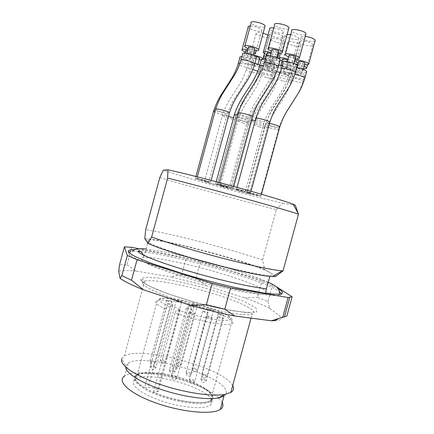 <?xml version="1.0" encoding="UTF-8"?>
<svg xmlns="http://www.w3.org/2000/svg" width="434" height="434" viewBox="0 0 434 434"><rect width="100%" height="100%" fill="white"/><g stroke="black" fill="none" stroke-linecap="round" stroke-linejoin="round"><path stroke-width="0.33" stroke-dasharray="2.17 1.63" d="M278.444 288.941C266.172 281.796 229.022 269.623 194.622 260.926C169.672 254.579 146.117 249.989 134.887 249.626M276.604 286.869L273.246 284.715M272.183 284.145L262.093 280.359L200.508 261.594L186.224 257.959L139.086 248.769M272.644 284.33L267.946 301.565L257.481 297.301L262.093 280.359M200.508 261.594L196.054 277.988L181.754 274.424L186.224 257.959M131.708 247.331L126.945 264.924L119.534 264.832M274.901 320.683C279.463 320.352 281.764 319.391 281.807 317.796L286.879 315.99M267.946 301.565L269.937 308.384C263.302 305.053 254.904 301.543 244.743 297.865L257.481 297.301M196.054 277.988L205.917 285.561L171.088 276.935L181.754 274.424M126.945 264.924L136.39 271.109C128.09 270.268 122.187 270.306 118.683 271.223M136.39 271.109L171.088 276.935M205.917 285.561L244.743 297.865M269.937 308.384L281.807 317.796M140.627 251.606C154.151 253.125 172.054 256.695 194.329 262.326C230.4 271.418 269.487 284.465 279.301 291.382M281.547 293.726C281.774 294.512 281.113 295.06 279.567 295.37L278.031 295.565C270.382 296.265 247.217 292.424 218.812 285.333C194.676 279.333 168.891 271.532 151.716 265.114C134.459 258.507 126.739 254.188 128.556 252.159M130.471 249.783L130.596 251.4L137.941 251.367M232.7 385.56L232.423 385.094C222.496 367.565 140.887 345.572 124.352 356.005L121.683 358.907L125.817 365.922L125.67 366.958M223.971 396.085C226.629 394.381 227.156 392.146 225.55 389.39C217.239 373.262 143.122 353.227 128.269 363.106L125.817 365.922M222.23 402.481L218.617 397.94M218.573 397.897C201.837 381.377 138.451 366.253 124.802 375.904L128.269 363.106M211.564 399.909C206.096 386.748 147.869 370.712 135.533 378.942C128.258 382.864 138.614 392.862 159.511 400.256C180.322 407.71 204.571 409.799 210.381 405.134C212.199 403.745 212.589 402.009 211.564 399.909M212.242 396.177C213.268 398.222 212.882 399.915 211.092 401.255L210.821 401.439C205.353 404.477 194.557 404.412 178.445 401.238C149.936 395.445 126.739 380.347 136.547 375.556L136.829 375.388C148.987 367.424 206.785 383.341 212.242 396.177M178.71 400.256C194.823 403.436 205.613 403.511 211.076 400.495C217.976 396.003 205.152 386.124 185.757 379.538C166.45 372.871 143.67 370.376 136.791 374.64C126.999 379.392 150.202 394.452 178.71 400.256M194.014 313.739L194.465 313.706C195.701 313.413 189.886 311.569 188.909 311.943L188.806 312.133C189.946 312.909 191.682 313.446 194.014 313.739M222.913 318.41L223.288 318.377C224.443 318.1 218.774 316.277 217.873 316.636L217.797 316.836C219.024 317.612 220.727 318.138 222.913 318.41M213.029 310.543L213.419 310.516C214.488 310.267 209.063 308.563 208.239 308.883L208.168 309.057C209.302 309.767 210.924 310.261 213.029 310.543M181.087 302.167L181.553 302.14C182.649 301.89 177.202 300.214 176.356 300.54L176.264 300.691C177.278 301.37 178.884 301.863 181.087 302.167M172.32 305.162L172.819 305.129C174.018 304.852 168.321 303.084 167.378 303.442L167.264 303.605C168.294 304.332 169.982 304.852 172.32 305.162M193.45 307.326L193.889 307.299C195.007 307.033 189.484 305.314 188.611 305.65L188.524 305.813C189.604 306.523 191.242 307.028 193.45 307.326M191.291 309.719L191.741 309.686C192.913 309.409 187.249 307.63 186.327 307.983L186.229 308.162C187.331 308.899 189.018 309.42 191.291 309.719M207.669 312.849L208.076 312.822C209.215 312.551 203.611 310.777 202.721 311.124L202.64 311.308C203.79 312.051 205.466 312.567 207.669 312.849M171.43 301.983L171.929 301.956C173.068 301.69 167.508 299.981 166.613 300.317L166.51 300.469C167.513 301.163 169.151 301.668 171.43 301.983M196.982 305.455L197.41 305.433C198.474 305.183 193.081 303.512 192.257 303.833L192.181 303.99C193.244 304.673 194.844 305.162 196.982 305.455M223.141 315.534L223.51 315.502C224.611 315.241 219.078 313.478 218.226 313.815L218.161 314.004C219.354 314.748 221.014 315.258 223.141 315.534M211.711 317.78L212.118 317.748C213.327 317.46 207.544 315.605 206.595 315.974L206.508 316.174C207.712 316.966 209.448 317.504 211.711 317.78M165.897 309.214C166.493 307.451 167.378 306.507 168.549 306.388L160.857 302.069L159.631 299.183L164.681 298.153L174.783 299.042C188.475 301.375 202.114 304.988 215.714 309.892L225.723 314.33L230.687 318.003L229.423 320.216L221.741 320.46C213.637 319.538 204.061 317.666 193.022 314.834L177.685 310.028C176.524 310.153 175.645 311.107 175.038 312.898C195.821 320.618 225.74 326.319 231.43 323.91C237.588 321.919 224.253 314.612 204.929 308.596C185.681 302.552 163.537 298.663 157.385 300.529C153.603 301.869 156.441 304.766 165.897 309.214L144.593 387.708L148.146 387.302C151.971 386.727 160.401 390.215 158.084 391.435L153.511 392.184C173.898 401.276 204.235 405.361 210.636 400.327C217.45 395.895 204.799 386.135 185.627 379.62C166.542 373.034 144.028 370.565 137.242 374.781C133.032 377.705 135.484 382.012 144.593 387.708M177.685 310.028L180.191 310.012C182.307 309.534 173.741 306.529 170.09 306.453L168.549 306.388M153.511 392.184L175.038 312.898M215.351 285.816C241.06 292.028 257.601 294.773 264.979 294.051C274.559 292.603 251.08 282.382 220.038 273.192C189.078 263.959 153.647 256.505 143.697 257.606C141.706 257.85 140.925 258.447 141.354 259.396C142.01 263.427 178.276 276.718 215.351 285.816M264.838 26.843C263.21 27.516 260.405 27.25 256.429 26.051C253.559 25.074 251.785 24.065 251.118 23.035M288.697 28.698C286.95 29.431 283.988 29.17 279.821 27.917C277.006 26.957 275.275 25.964 274.619 24.933M305.753 34.574C303.968 35.322 300.952 35.062 296.715 33.792C293.997 32.865 292.332 31.91 291.713 30.928M306.019 33.581L305.775 34.552M314.965 41.143L314.938 41.159C313.153 41.87 310.174 41.604 305.992 40.357C303.366 39.461 301.76 38.55 301.174 37.622C300.789 36.532 302.156 36.114 305.265 36.364M304.055 44.745C301.478 43.877 299.905 42.993 299.341 42.103C297.491 39.234 311.889 41.935 313.017 44.691L312.751 45.565C311.026 46.232 308.129 45.961 304.055 44.745M273.811 27.922C278.742 28.763 281.991 30.082 283.543 31.872L283.375 32.751C281.791 33.516 278.905 33.272 274.706 32.024C271.934 31.08 270.236 30.114 269.595 29.132M250.32 25.969C255.669 26.458 259.494 27.814 261.789 30.044L261.686 30.841C260.264 31.601 257.498 31.367 253.375 30.141C250.554 29.186 248.812 28.21 248.161 27.217M276.035 42.109C273.393 41.219 271.782 40.324 271.196 39.429C269.411 36.668 283.348 39.472 284.438 42.109L284.27 42.885C282.762 43.546 280.017 43.286 276.035 42.109M274.641 36.988C271.928 36.071 270.274 35.143 269.66 34.205C267.783 31.297 282.084 34.14 283.245 36.917L283.076 37.742C281.536 38.458 278.726 38.203 274.641 36.988M292.424 45.337C289.836 44.469 288.263 43.595 287.699 42.716C285.903 39.939 299.975 42.678 301.066 45.331L300.843 46.145C299.227 46.796 296.422 46.525 292.424 45.337M290.699 34.649C294.979 35.593 297.686 36.792 298.814 38.246L298.597 39.125C296.937 39.841 294.04 39.586 289.901 38.349C287.227 37.443 285.594 36.521 284.992 35.583C284.639 34.791 285.366 34.357 287.178 34.291M267.99 35.051L269.416 36.293L269.292 37.058C267.859 37.763 265.131 37.519 261.1 36.326C258.371 35.404 256.695 34.47 256.076 33.532C255.908 32.138 258.257 32.002 263.129 33.125M254.47 50.539L248.064 48.765M278.058 53.019L271.494 51.255M295.158 58.753L288.615 57.044M304.581 64.818L298.153 63.158M303.534 68.675C298.44 67.937 294.968 66.711 293.113 64.997C292.755 64.324 293.433 63.982 295.153 63.972M297.86 64.243L304.239 66.082M271.142 52.541C274.364 53.518 276.355 54.505 277.12 55.498L276.984 56.268C274.863 56.935 271.391 56.409 266.568 54.689M253.478 54.19L245.205 52.259M247.792 49.764L254.064 52.02M278.21 65.171C276.664 66.386 266.037 63.565 265.141 61.709C263.281 59.23 277.18 62.154 278.351 64.503L278.21 65.171M266.047 56.089C271.266 56.773 274.917 58.047 276.995 59.914L276.854 60.63C274.234 61.259 270.442 60.554 265.494 58.525M294.74 68.588C293.031 69.76 282.48 66.988 281.601 65.143C279.729 62.648 293.764 65.518 294.93 67.883L294.74 68.588M288.035 59.176C290.444 60.022 291.919 60.831 292.462 61.595L292.277 62.36C290.124 62.979 286.7 62.463 282.008 60.814M280.369 60.071L278.574 58.519M263.373 59.133L263.178 59.566L261.051 59.854M259.31 59.67C254.622 58.769 251.508 57.559 249.968 56.035C249.572 55.205 250.657 54.912 253.212 55.167L252.865 56.436C252.219 55.248 245.384 53.783 246.36 55.042L248.872 56.328C251.568 57.066 252.903 57.104 252.865 56.436M248.416 47.469L250.917 48.787C252.778 49.34 254.08 49.492 254.818 49.243M271.858 49.905L274.304 51.207C276.257 51.782 277.63 51.939 278.427 51.662M288.979 55.709L291.333 56.957C293.313 57.543 294.713 57.695 295.521 57.418M298.505 61.872L300.767 63.066C302.742 63.646 304.131 63.803 304.934 63.532M297.187 65.284L296.742 65.735L298.955 66.885C301.679 67.623 303.057 67.666 303.106 67.004C301.934 66.044 300.095 65.463 297.583 65.257M266.915 53.409L269.319 54.668C272.047 55.416 273.409 55.438 273.409 54.749L270.897 53.453M245.536 51.033L247.988 52.308C250.602 53.024 251.899 53.056 251.877 52.4C251.188 51.689 249.745 51.109 247.548 50.664M270.935 63.635C273.512 64.34 274.809 64.384 274.825 63.765C274.277 62.675 267.805 61.308 268.662 62.463L270.935 63.635M269.395 59.062C272.042 59.783 273.371 59.821 273.377 59.165C272.796 58.015 266.156 56.626 267.056 57.847L269.395 59.062M287.373 67.031C290.004 67.747 291.333 67.791 291.371 67.161C290.823 66.06 284.292 64.72 285.149 65.881L287.373 67.031M282.35 59.561L284.661 60.765C287.384 61.509 288.762 61.541 288.784 60.863L287.769 60.158M255.854 56.539C254.129 56.236 253.347 56.328 253.51 56.811L255.876 58.031C257.682 58.563 258.93 58.715 259.63 58.487M272.21 58.921C275.037 59.697 276.442 59.724 276.425 59.019C275.758 57.782 268.749 56.349 269.753 57.651L272.21 58.921M289.245 64.623C292.093 65.398 293.525 65.431 293.53 64.731C292.885 63.521 285.903 62.127 286.885 63.402L289.245 64.623M298.728 70.574C301.532 71.333 302.948 71.377 302.981 70.709C302.368 69.554 295.511 68.187 296.455 69.407L298.728 70.574M296.97 74.198C299.688 74.936 301.066 74.99 301.104 74.36C300.523 73.259 293.845 71.908 294.746 73.069L296.97 74.198M267.284 62.17C270.008 62.914 271.369 62.957 271.358 62.295C270.729 61.123 263.915 59.702 264.87 60.934L267.284 62.17M245.997 59.648C248.606 60.369 249.903 60.413 249.876 59.789C249.262 58.655 242.601 57.207 243.534 58.4L245.997 59.648M269.004 70.747C271.581 71.447 272.872 71.507 272.883 70.921C272.319 69.869 265.852 68.485 266.72 69.597L269.004 70.747M267.415 66.364C270.056 67.086 271.38 67.134 271.38 66.51C270.789 65.404 264.154 63.999 265.065 65.171L267.415 66.364M285.426 74.187C288.057 74.903 289.386 74.963 289.413 74.366C288.854 73.308 282.322 71.946 283.196 73.069L285.426 74.187M282.642 68.176C285.371 68.919 286.738 68.968 286.755 68.322C286.147 67.183 279.398 65.8 280.331 66.999L282.642 68.176M253.928 65.209C256.494 65.914 257.769 65.968 257.763 65.371C257.183 64.292 250.662 62.876 251.557 64.015L253.928 65.209M256.369 58.026C254.498 59.187 243.68 56.192 242.649 54.228M280.017 60.63C278.075 61.861 267.002 58.894 265.944 56.859M297.116 66.299C295.212 67.536 284.118 64.633 283.093 62.626M297.339 65.48L297.144 66.288M306.507 72.207L306.485 72.218C304.592 73.389 293.699 70.563 292.733 68.648C292.31 67.72 293.634 67.433 296.715 67.78M304.516 75.809C302.688 76.916 292.039 74.143 291.122 72.321C289.169 69.836 303.507 72.733 304.744 75.087L304.516 75.809M265.277 59.322C270.187 60.245 273.453 61.487 275.069 63.055L274.939 63.787C273.355 65.078 262.196 62.127 261.17 60.147M241.993 56.648C247.299 57.293 251.134 58.595 253.499 60.565L253.429 61.227C252.083 62.539 240.935 59.545 239.915 57.597M276.268 72.304C274.749 73.444 264.116 70.617 263.205 68.832C261.317 66.445 275.21 69.407 276.404 71.664L276.268 72.304M274.868 67.948C273.317 69.163 262.424 66.272 261.458 64.395C259.478 61.878 273.729 64.888 274.993 67.265L274.868 67.948M292.787 75.771C291.1 76.867 280.548 74.089 279.648 72.315C277.755 69.912 291.773 72.825 292.972 75.098L292.787 75.771M282.257 65.697C286.527 66.679 289.25 67.802 290.433 69.066L290.254 69.793C288.539 70.992 277.635 68.133 276.664 66.228C276.279 65.545 276.979 65.219 278.764 65.241M259.847 65.029L261.311 66.131L261.219 66.771C259.825 67.992 248.97 65.084 248.015 63.234C247.781 62.057 250.098 62.046 254.964 63.201M202.645 180.246L196.852 178.493C194.242 177.495 208.754 181.331 210.636 182.139L202.645 180.246M224.796 185.763L219.116 184.043C216.43 183.012 231.273 186.918 233.221 187.754L224.796 185.763M242.085 190.602L236.617 188.947C233.986 187.944 248.753 191.812 250.651 192.631L242.085 190.602M252.517 193.889L247.266 192.3C244.743 191.334 259.234 195.132 261.029 195.913L252.517 193.889M251.97 194.291L246.838 192.739C244.434 191.823 258.561 195.528 260.259 196.266L251.97 194.291M221.232 185.41L215.665 183.723C213.105 182.747 227.552 186.555 229.385 187.342L221.232 185.41M200.98 180.343L195.311 178.629C192.821 177.68 206.975 181.428 208.754 182.193L200.98 180.343M225.322 187.602L220.065 186.018L233.112 189.468L225.322 187.602M222.577 186.327L217.163 184.694C214.727 183.766 228.805 187.483 230.535 188.226L222.577 186.327M241.385 191.833L236.253 190.282L249.398 193.748L241.385 191.833M237.072 189.956L231.729 188.345C229.244 187.396 243.539 191.15 245.308 191.915L237.072 189.956M209.877 183.213L204.419 181.569L217.575 185.052L209.877 183.213M276.029 276.089L264.659 269.471L262.603 260.004L276.322 209.617C241.787 200.861 182.123 184.472 159.788 177.549M262.603 260.004C228.821 248.563 168.978 232.944 145.667 229.678M276.322 209.617L282.708 203.193C252.002 196.309 176.893 175.526 163.39 170.074M282.708 203.193L295.332 205.249M264.659 269.471C235.293 257.747 159.896 238.228 144.793 238.7M146.35 240.957C147.923 243.713 171.88 252.42 202.743 261.008C233.579 269.612 262.993 275.742 270.073 275.351C272.953 275.205 272.981 274.31 270.154 272.666C255.246 263.601 164.437 239.02 148.536 239.769C146.594 239.818 145.867 240.214 146.35 240.957M140.383 279.821L148.184 285.626L167.502 293.672L194.503 302.167L222.615 308.975L244.89 312.458L256.57 312.03L256.217 308.173L245.183 301.972C233.443 297.1 219.463 292.31 203.248 287.601C186.826 283.283 171.972 280.087 158.687 278.02L144.565 277.239L140.383 279.821M142.466 283.348C142.064 282.236 142.802 281.465 144.674 281.031C153.669 279.029 185.383 285.073 212.958 293.541C240.626 301.961 260.883 311.992 252.105 314.297C245.362 316.147 219.121 311.954 191.991 304.256C164.839 296.579 143.752 287.416 142.466 283.348M171.457 375.996C171.821 376.576 172.895 377.081 174.68 377.526L177.11 377.591C178.439 376.945 172.667 374.954 171.593 375.681L171.457 375.996M200.909 378.931C201.343 379.495 202.423 379.994 204.148 380.423L206.389 380.493C207.636 379.891 202.011 377.916 201.018 378.6L200.909 378.931M192.072 368.282L195.126 369.67L197.313 369.757C198.463 369.204 193.076 367.37 192.17 367.999L192.072 368.282M160.141 360.084C160.455 360.583 161.437 361.039 163.097 361.451L165.425 361.544C166.602 360.985 161.193 359.2 160.26 359.835L160.141 360.084M150.338 365.987C150.641 366.524 151.667 367.012 153.414 367.446L155.887 367.522C157.173 366.904 151.515 365.016 150.479 365.716L150.338 365.987M172.119 366.204C172.472 366.725 173.486 367.197 175.173 367.614L177.479 367.701C178.683 367.126 173.193 365.276 172.238 365.933L172.119 366.204M169.379 370.202C169.732 370.75 170.774 371.238 172.504 371.667L174.88 371.743C176.144 371.135 170.524 369.226 169.51 369.914L169.379 370.202M185.98 372.616C186.365 373.164 187.412 373.647 189.121 374.075L191.405 374.151C192.631 373.56 187.07 371.645 186.094 372.318L185.98 372.616M150.028 361.218C150.321 361.734 151.32 362.2 153.018 362.623L155.437 362.71C156.669 362.124 151.141 360.301 150.159 360.969L150.028 361.218M176.204 362.808L179.188 364.169L181.423 364.262C182.568 363.719 177.213 361.929 176.307 362.547L176.204 362.808M201.718 374.471L204.87 375.909L207.056 375.985C208.244 375.415 202.754 373.506 201.81 374.162L201.718 374.471M189.262 379.614C189.674 380.195 190.759 380.705 192.528 381.144L194.861 381.209C196.163 380.575 190.428 378.562 189.387 379.283L189.262 379.614M179.215 310.082L157.043 391.745M170.09 306.453L148.146 387.302M254.574 64.633C253 65.084 250.228 64.72 246.246 63.548C243.371 62.61 241.57 61.704 240.854 60.841L241.06 60.076M278.172 67.4C276.491 67.894 273.561 67.525 269.389 66.299C266.568 65.377 264.805 64.487 264.105 63.624L264.328 62.816M295.5 72.245L295.31 73.015C293.617 73.536 290.628 73.172 286.348 71.914C283.619 71.024 281.926 70.172 281.265 69.348L281.476 68.567M304.69 78.804C302.975 79.276 300.019 78.901 295.836 77.681C293.2 76.823 291.567 76.004 290.943 75.228C290.509 74.339 291.816 74.073 294.865 74.431M294.16 81.098C291.577 80.263 289.983 79.471 289.375 78.728C287.4 76.324 301.728 79.259 302.986 81.532L302.775 82.221C301.109 82.661 298.239 82.286 294.16 81.098M263.384 65.963C268.32 66.896 271.613 68.133 273.268 69.668L273.154 70.368C271.63 70.894 268.771 70.547 264.572 69.315C261.794 68.415 260.064 67.547 259.386 66.722L259.586 65.979M240.138 63.147C245.443 63.803 249.311 65.1 251.742 67.037L251.682 67.671C250.326 68.203 247.586 67.867 243.458 66.662C240.626 65.746 238.863 64.872 238.168 64.042L238.358 63.331M266.422 77.48C263.774 76.623 262.136 75.82 261.512 75.071C259.603 72.76 273.485 75.76 274.7 77.93L274.576 78.543C273.127 78.993 270.409 78.641 266.422 77.48M264.773 73.297C262.055 72.418 260.373 71.583 259.716 70.796C257.715 68.366 271.955 71.409 273.246 73.704L273.127 74.355C271.646 74.843 268.863 74.491 264.773 73.297M282.735 80.952C280.147 80.111 278.547 79.33 277.944 78.592C276.029 76.27 290.037 79.221 291.252 81.408L291.078 82.048C289.521 82.482 286.738 82.118 282.735 80.952M280.342 72.256C284.666 73.243 287.438 74.355 288.653 75.603L288.485 76.297C286.89 76.78 284.02 76.422 279.876 75.207C277.196 74.339 275.536 73.509 274.896 72.728C274.521 72.109 275.118 71.8 276.691 71.8M257.856 71.252L259.592 72.462L259.505 73.069C258.132 73.558 255.431 73.216 251.4 72.039C248.66 71.154 246.962 70.313 246.3 69.532C246.029 68.426 248.226 68.415 252.903 69.494M215.617 109.444C216.447 110.095 218.324 110.86 221.232 111.755C225.175 112.883 227.877 113.377 229.342 113.231M238.342 113.372C239.156 114.017 240.989 114.777 243.843 115.656C247.977 116.838 250.825 117.348 252.398 117.185M255.718 118.77C256.494 119.388 258.257 120.115 261.013 120.961C265.217 122.16 268.12 122.676 269.72 122.507M269.476 123.397C266.574 122.909 265.407 122.979 265.966 123.614L271.06 125.708C275.243 126.902 278.129 127.417 279.708 127.254M270.029 127.884C275.85 129.468 278.693 129.826 278.552 128.958C276.963 127.303 262.76 124.048 265.055 125.855L270.029 127.884M234.338 115.064C235.13 115.688 236.926 116.426 239.736 117.283C245.579 118.878 248.373 119.209 248.123 118.287C246.23 117.072 242.823 115.938 237.903 114.874M213.582 111.381C214.391 112.005 216.224 112.753 219.083 113.627C224.693 115.162 227.351 115.487 227.074 114.609C226.098 113.589 218.611 111.272 215.183 110.93M242.872 122.99C248.394 124.498 251.058 124.84 250.868 124.021C249.333 122.437 235.548 119.187 237.772 120.923L242.872 122.99M240.593 120.006C246.268 121.553 248.991 121.894 248.769 121.021C247.147 119.35 233.009 116.03 235.342 117.864L240.593 120.006M259.065 126.782C264.707 128.318 267.447 128.67 267.295 127.84C265.76 126.245 251.856 123.012 254.085 124.759L259.065 126.782M251.628 120.023C250.217 119.903 249.734 120.066 250.19 120.506L255.371 122.632C261.214 124.222 264.04 124.563 263.839 123.668C262.429 122.697 259.543 121.683 255.187 120.63M228.496 116.35C223.895 115.232 221.828 115.053 222.289 115.824L227.59 117.977C233.096 119.48 235.727 119.817 235.494 118.981L233.525 117.967M278.031 295.565L278.997 294.181M251.064 318.127L252.105 314.297L250.868 312.86L232.624 310.787L217.58 307.874C195.49 302.965 170.665 295.359 155.329 288.876C149.459 286.212 145.363 284.031 143.046 282.328L141.316 280.234L142.737 279.42L144.674 281.031L124.352 356.005M136.829 375.388L135.533 378.942M211.092 401.255L210.381 405.134M210.821 401.439L211.076 400.495M136.547 375.556L136.791 374.64M188.909 311.943L171.593 375.681L172.222 378.828C174.229 380.292 175.857 379.88 177.11 377.591L194.465 313.706M217.873 316.636L201.018 378.6L201.734 381.763C203.682 383.092 205.233 382.669 206.389 380.493L223.288 318.377M208.239 308.883L192.17 367.999L192.848 370.972C194.72 372.247 196.206 371.84 197.313 369.757L213.419 310.516M176.356 300.54L160.26 359.835L160.84 362.705C162.728 364.083 164.253 363.692 165.425 361.544L181.553 302.14M167.378 303.442L150.479 365.716L151.037 368.699C153.007 370.197 154.623 369.801 155.887 367.522L172.819 305.129M188.611 305.65L172.238 365.933L172.862 368.9C174.772 370.262 176.312 369.866 177.479 367.701L193.889 307.299M186.327 307.983L169.51 369.914L170.128 372.952C172.086 374.374 173.671 373.972 174.88 371.743L191.741 309.686M202.721 311.124L186.094 372.318L186.761 375.383C188.692 376.734 190.238 376.321 191.405 374.151L208.076 312.822M166.613 300.317L150.159 360.969L150.712 363.866C152.638 365.314 154.211 364.929 155.437 362.71L171.929 301.956M192.257 303.833L176.307 362.547L176.936 365.45C178.803 366.757 180.3 366.361 181.423 364.262L197.41 305.433M218.226 313.815L201.81 374.162L202.526 377.238C204.43 378.519 205.938 378.101 207.056 375.985L223.51 315.502M206.595 315.974L189.387 379.283L190.07 382.473C192.061 383.873 193.656 383.45 194.861 381.209L212.118 317.748M210.636 400.327L232.32 320.108C232.45 319.375 231.094 317.9 228.251 315.67L214.982 309.572L192.571 302.666L171.538 298.554L164.822 298.06L160.075 298.635L157.385 300.529L137.242 374.781M180.191 310.012L158.084 391.435M265.885 290.731L264.979 294.051C266.471 290.216 266.791 288.458 265.933 288.784M148.536 239.769L143.697 257.606L143.301 255.018M279.567 295.37L279.648 294.127M268.201 282.23C253.749 275.812 228.246 267.707 204.799 261.452C190.738 257.715 177.441 254.579 164.904 252.062L146.025 249.035M244.928 45.825L244.7 46.671M268.288 48.228L268.049 49.118M285.415 54.082L285.181 54.944M301.174 37.622L295.413 58.791M294.995 60.326L294.778 61.129M299.341 42.103L293.113 64.997M313.017 44.691L307.505 64.943M263.438 51.809L263.216 52.628M283.543 31.872L277.12 55.498M242.129 49.454L241.917 50.235M261.789 30.044L256.174 50.718M271.196 39.429L265.141 61.709M284.438 42.109L278.351 64.503M269.66 34.205L264.382 53.626M263.655 56.317L263.449 57.076M283.245 36.917L278.845 53.111M277.51 58.004L276.995 59.914M287.699 42.716L281.601 65.143M301.066 45.331L294.93 67.883M284.992 35.583L280.207 53.192M278.894 58.015L278.682 58.802M298.814 38.246L292.462 61.595M256.076 33.532L249.968 56.035M269.416 36.293L263.693 57.369M246.36 55.042L246.805 53.409M276.425 59.019L276.784 57.7M269.753 57.651L270.219 55.943M293.53 64.731L293.889 63.435M286.885 63.402L287.341 61.72M302.981 70.709L303.317 69.462M296.455 69.407L296.889 67.802M297.344 66.136L297.453 65.735M301.104 74.36L303.106 67.004M294.746 73.069L296.742 65.735M271.358 62.295L273.409 54.749M264.87 60.934L266.216 55.991M249.876 59.789L251.877 52.4M243.534 58.4L244.944 53.208M272.883 70.921L274.825 63.765M266.72 69.597L268.662 62.463M271.38 66.51L273.377 59.165M265.065 65.171L267.056 57.847M289.413 74.366L291.371 67.161M283.196 73.069L285.149 65.881M286.755 68.322L288.784 60.863M280.331 66.999L280.755 65.431M257.763 65.371L258.073 64.227M251.557 64.015L253.51 56.811M292.733 68.648L290.943 75.228C289.055 80.952 286.798 85.948 284.172 90.201L273.518 106.965C270.556 111.619 268.033 117.158 265.944 123.592L247.266 192.3M291.122 72.321L289.375 78.728C287.536 84.321 285.317 89.22 282.724 93.418L272.395 109.672C269.498 114.223 267.046 119.616 265.033 125.833L246.838 192.739M304.744 75.087L302.986 81.532C301.087 87.538 298.7 92.849 295.82 97.46L285.697 113.393C282.859 117.923 280.483 123.12 278.568 128.974L260.259 196.266M275.069 63.055L273.268 69.668C271.369 75.69 269.037 80.919 266.286 85.362L255.555 102.212C252.664 106.764 250.196 112.129 248.145 118.308L229.385 187.342M253.499 60.565L251.742 67.037C249.843 73.004 247.543 78.158 244.83 82.493L234.376 98.854C231.555 103.276 229.125 108.533 227.096 114.63L208.754 182.193M263.205 68.832L261.512 75.071C259.733 80.485 257.601 85.194 255.121 89.198L244.955 105.142C242.145 109.536 239.742 114.788 237.751 120.907L220.065 186.018M276.404 71.664L274.7 77.93C272.856 83.762 270.528 88.916 267.718 93.402L257.834 108.907C255.067 113.312 252.751 118.357 250.89 124.043L233.112 189.468M261.458 64.395L259.716 70.796C257.888 76.351 255.697 81.191 253.147 85.303L242.714 101.659C239.823 106.173 237.36 111.565 235.32 117.842L217.163 184.694M274.993 67.265L273.246 73.704C271.391 79.59 269.058 84.787 266.248 89.301L255.941 105.484C253.098 109.997 250.716 115.184 248.791 121.043L230.535 188.226M279.648 72.315L277.944 78.592C276.149 84.044 274.006 88.786 271.516 92.822L261.311 108.863C258.485 113.29 256.071 118.585 254.069 124.742L236.253 190.282M292.972 75.098L291.252 81.408C289.38 87.321 287.031 92.529 284.199 97.042L274.304 112.596C271.527 117.017 269.199 122.106 267.317 127.856L249.398 193.748M276.664 66.228L274.896 72.728C273.04 78.359 270.827 83.252 268.261 87.408L257.671 104.041C254.753 108.608 252.246 114.093 250.168 120.484L231.729 188.345M290.433 69.066L288.653 75.603C286.738 81.668 284.319 87.044 281.395 91.72L271.093 107.903C268.207 112.504 265.798 117.766 263.861 123.685L245.308 191.915M248.015 63.234L246.3 69.532C244.499 74.99 242.351 79.731 239.85 83.762L229.553 99.88C226.711 104.312 224.28 109.618 222.268 115.807L204.419 181.569M261.311 66.131L259.592 72.462C257.753 78.256 255.512 83.279 252.865 87.522L242.622 103.585C239.856 107.925 237.49 113.062 235.516 118.997L217.575 185.052M215.589 109.422L215.725 108.929M238.315 113.35L238.456 112.835M255.697 118.748L255.832 118.249M234.317 115.043L234.447 114.565M213.561 111.359L213.685 110.903M197.302 176.828L196.852 178.493M211.108 180.398L210.636 182.139M219.501 182.622L219.116 184.043M233.579 186.43L233.221 187.754M237.045 187.385L236.617 188.947M251.015 191.286L250.651 192.631M261.474 194.28L261.029 195.913M216.203 181.743L215.665 183.723M195.897 176.47L195.311 178.629M269.802 276.355L270.073 275.351"/><path stroke-width="0.65" d="M134.887 249.626L130.471 249.783L128.187 250.809C128.176 251.942 129.934 253.537 133.466 255.604C138.05 257.921 144.321 260.59 152.285 263.617L182.193 273.523C199.781 278.753 217.114 283.342 234.197 287.286L262.451 292.793C269.688 293.802 275.205 294.268 278.997 294.181C283.478 293.785 283.7 292.283 279.664 289.684L278.444 288.941M139.086 248.769L131.708 247.331L124.406 246.838L127.319 255.501L137.063 259.711L212.183 283.342L230.595 287.921L288.127 297.507L292.109 296.813L276.604 286.869M273.246 284.715L272.183 284.145M212.183 283.342L206.367 304.739L224.807 309.209L230.595 287.921M127.319 255.501L121.867 275.617L131.497 280.25L137.063 259.711M288.127 297.507L282.773 317.162L284.46 316.885L286.879 315.99L292.109 296.813M121.867 275.617L120.066 278.373L118.683 271.223L119.534 264.832L124.406 246.838M206.367 304.739L190.7 305.395C206.177 309.724 220.857 313.261 234.734 316.006L224.807 309.209M120.066 278.373C124.531 281.541 132.305 285.339 143.388 289.771L131.497 280.25M282.773 317.162L271.44 320.775L274.901 320.683L278.465 318.659M190.7 305.395L143.388 289.771M271.44 320.775L234.734 316.006M279.301 291.382L281.547 293.726M128.556 252.159L130.596 251.4M137.941 251.367L140.627 251.606M121.683 358.907L121.525 360.616C122.079 366.963 138.517 377.292 162.24 385.126C185.931 392.971 212.546 396.741 224.921 394.403L230.823 392.45C233.649 390.703 234.279 388.408 232.7 385.56M125.67 366.958C125.513 372.757 139.943 382.283 161.302 389.493C182.622 396.725 206.98 400.197 218.432 397.973L223.971 396.085L220.353 409.365C222.962 407.564 223.586 405.269 222.23 402.481M124.802 375.904C116.258 380.944 129.164 393.443 155.551 402.833C181.857 412.3 212.546 415.04 220.353 409.365M244.928 45.825L251.118 23.035C249.111 19.921 263.834 22.893 265.098 25.877L264.838 26.843M268.288 48.228L274.619 24.933C272.557 21.711 287.671 24.575 288.973 27.678L288.697 28.698M285.415 54.082L291.713 30.928C289.695 27.771 304.755 30.543 306.019 33.581L299.232 58.595C298.527 58.959 297.165 59.013 295.158 58.753M305.265 36.364C310.299 37.129 313.619 38.414 315.214 40.221L314.965 41.143M263.438 51.809L269.595 29.132C269.205 28.004 270.61 27.602 273.811 27.922M242.129 49.454L248.161 27.217C247.803 26.425 248.519 26.007 250.32 25.969M287.178 34.291L290.699 34.649M263.129 33.125L267.99 35.051M248.064 48.765L244.7 46.671C242.611 43.872 257.297 46.97 258.648 49.628L258.566 50.377C257.948 50.789 256.581 50.843 254.47 50.539M271.494 51.255L268.049 49.118C265.896 46.226 280.966 49.243 282.36 52.004L282.209 52.84C281.525 53.236 280.142 53.295 278.058 53.019M288.615 57.044L285.181 54.944C283.076 52.113 298.093 55.042 299.444 57.749M298.153 63.158L294.778 61.129C292.76 58.422 307.494 61.292 308.775 63.874L308.531 64.688L304.581 64.818M304.239 66.082L306.746 67.72L306.512 68.48L303.534 68.675M295.153 63.972L297.86 64.243M266.568 54.689L263.216 52.628C263.042 51.217 265.689 51.19 271.142 52.541M254.064 52.02L255.507 53.17L255.431 53.865L253.478 54.19M245.205 52.259L241.917 50.235C241.564 49.064 243.528 48.906 247.792 49.764M265.494 58.525L263.449 57.076C263.058 56.311 263.921 55.981 266.047 56.089M282.008 60.814L280.369 60.071M278.574 58.519C279.328 57.326 282.48 57.543 288.035 59.176M261.051 59.854L259.31 59.67M254.818 49.243L253.206 55.183C258.165 55.997 261.518 57.239 263.275 58.899L263.373 59.133M254.926 48.852C254.291 47.615 247.456 46.167 248.416 47.469L246.805 53.409M278.427 51.662L278.541 51.25C277.885 49.964 270.87 48.554 271.858 49.905L270.219 55.943M295.521 57.418L295.63 57.017C295.001 55.753 288.008 54.386 288.979 55.709L287.341 61.72M304.934 63.532L305.037 63.158C304.435 61.953 297.572 60.608 298.505 61.872L297.453 65.735M297.583 65.257L297.187 65.284M270.897 53.453C268.212 52.736 266.888 52.726 266.915 53.409L266.216 55.991M247.548 50.664C246.018 50.442 245.346 50.566 245.536 51.033L244.944 53.208M287.769 60.158C284.552 58.981 282.751 58.78 282.35 59.561L280.755 65.431M259.63 58.487L259.722 58.151C259.152 57.532 257.861 56.995 255.854 56.539M241.06 60.076L242.649 54.228C240.528 51.532 255.203 54.673 256.586 57.223L256.369 58.026M264.328 62.816L265.944 56.859C263.769 54.066 278.823 57.131 280.245 59.789L280.017 60.63M281.476 68.567L283.093 62.626C280.961 59.897 295.961 62.881 297.339 65.48L295.5 72.245C294.095 69.738 279.105 66.711 281.265 69.348C279.274 76.471 274.179 85.037 273.084 86.708L263.53 101.61C260.644 106.097 258.078 111.641 255.832 118.249M296.715 67.78C301.722 68.643 305.059 69.863 306.713 71.442L306.507 72.207M259.586 65.979L261.17 60.147C260.731 59.187 262.103 58.91 265.277 59.322M238.358 63.331L239.915 57.597C239.525 56.914 240.219 56.599 241.993 56.648M278.764 65.241L282.257 65.697M254.964 63.201L259.847 65.029M167.616 178.086L167.942 169.835L163.39 170.074L159.788 177.549L145.667 229.678L144.793 238.7L148.016 243.371L151.645 237.013L167.616 178.086C184.428 182.237 214.461 190.173 242.156 197.812C269.872 205.461 291.729 211.83 298.483 214.157L283.033 270.865L276.029 276.089C275.585 276.447 274.386 276.594 272.427 276.534L282.252 270.827L283.033 270.865M151.645 237.013C167.698 242.856 196.716 251.546 224.161 258.631C251.622 265.716 274.163 270.36 282.252 270.827M167.942 169.835C179.253 172.13 206.899 179.106 234.913 186.799C262.944 194.497 286.494 201.577 293.091 204.181L295.332 205.249L298.483 214.157M148.016 243.371C167.909 253.244 257.584 277.087 272.427 276.534M215.725 108.929C218.052 102.191 220.618 96.679 223.423 92.404L234.436 75.163C236.877 71.176 239.015 66.402 240.854 60.841C238.711 58.237 253.375 61.411 254.78 63.869L254.574 64.633M238.456 112.835C240.968 104.285 246.691 95.23 247.695 93.717L256.174 80.572C257.373 78.722 262.093 70.709 264.105 63.624C261.903 60.928 276.946 64.037 278.395 66.597L278.172 67.4M294.865 74.431C299.878 75.315 303.23 76.525 304.912 78.066L304.717 78.793M234.447 114.565C236.752 106.552 242.367 97.579 243.317 96.153L251.411 83.626C252.496 81.972 257.438 73.682 259.386 66.722C258.935 65.805 260.27 65.556 263.384 65.963M213.685 110.903C215.85 104.545 218.324 99.223 221.101 94.938L231.62 78.5C234.165 74.382 236.346 69.565 238.168 64.042C237.772 63.397 238.429 63.098 240.138 63.147M276.691 71.8L280.342 72.256M252.903 69.494L257.856 71.252M229.342 113.231L229.45 112.721C227.693 110.925 213.121 107.48 215.617 109.444M252.398 117.185L252.512 116.648C250.7 114.782 235.776 111.348 238.342 113.372M269.72 122.507L269.834 121.987C268.071 120.164 253.217 116.784 255.718 118.77M279.708 127.254L279.816 126.771C277.906 125.556 274.462 124.433 269.476 123.397M237.903 114.874C234.946 114.348 233.758 114.413 234.338 115.064M215.183 110.93C213.642 110.768 213.105 110.92 213.582 111.381M255.187 120.63L251.628 120.023M233.525 117.967L228.496 116.35M284.46 316.885L289.782 297.388M230.823 392.45L251.064 318.127M218.432 397.973L224.921 394.403M265.933 288.784L256.944 287.438C246.913 285.827 234.154 283.104 218.66 279.263C193.537 272.975 166.683 264.675 151.65 258.664C143.144 255.187 138.565 252.74 137.925 251.319L139.195 250.971C140.697 251.145 142.064 252.496 143.301 255.018M279.648 294.127L279.062 290.53L277.831 288.04C276.42 286.717 276.425 286.18 268.201 282.23M146.025 249.035C139.748 248.129 135.115 248.861 132.131 251.243M265.098 25.877L258.648 49.628M288.973 27.678L282.36 52.004M295.413 58.791L294.995 60.326M315.214 40.221L308.775 63.874M307.505 64.943L306.746 67.72M256.174 50.718L255.507 53.17M264.382 53.626L263.655 56.317M278.845 53.111L277.51 58.004M280.207 53.192L278.894 58.015M263.693 57.369L263.275 58.899M276.784 57.7L278.541 51.25M293.889 63.435L295.63 57.017M303.317 69.462L305.037 63.158M296.889 67.802L297.344 66.136M258.073 64.227L259.722 58.151M256.586 57.223L254.78 63.869C252.897 69.836 250.608 75.011 247.901 79.389L236.959 96.543C234.051 101.095 231.561 106.493 229.477 112.742L211.108 180.398M280.245 59.789L278.395 66.597C276.377 72.939 273.941 78.391 271.098 82.943L260.199 100.048C257.248 104.675 254.693 110.214 252.539 116.67L233.579 186.43M306.713 71.442L304.912 78.066C302.932 84.288 300.523 89.664 297.697 94.189L287.243 110.654C284.368 115.184 281.899 120.565 279.838 126.788L261.474 194.28M251.015 191.286L269.856 122.008C271.977 115.634 274.505 110.133 277.445 105.511L288.301 88.422C291.116 83.881 293.52 78.494 295.5 72.245M215.589 109.422L197.302 176.828M238.315 113.35L219.501 182.622M255.697 118.748L237.045 187.385M234.317 115.043L216.203 181.743M213.561 111.359L195.897 176.47M293.091 204.181L298.332 213.571M265.885 290.731L269.802 276.355"/></g></svg>
